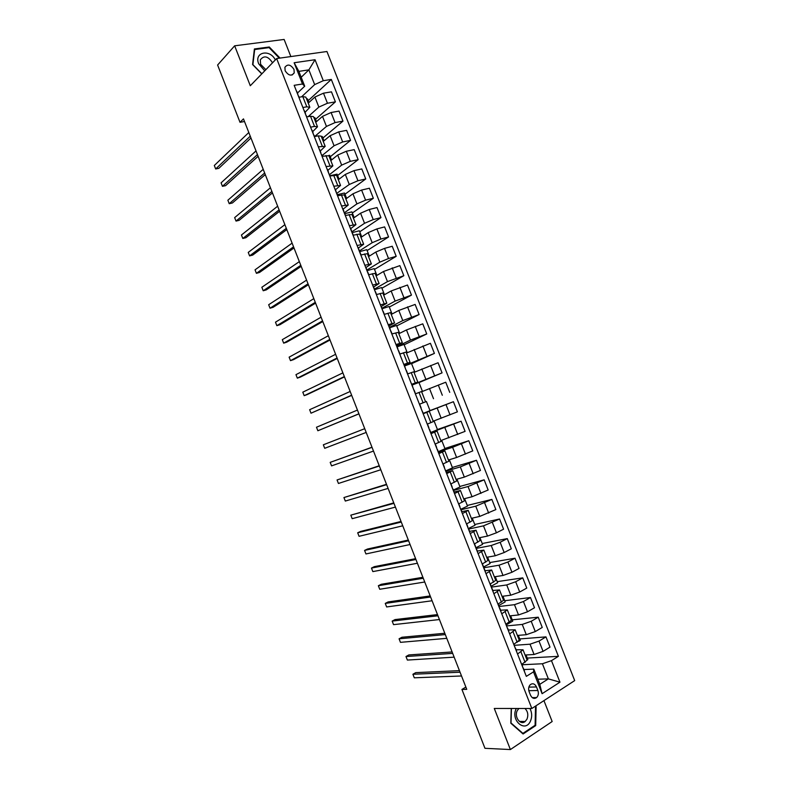 <?xml version="1.0" encoding="UTF-8"?>
<svg xmlns="http://www.w3.org/2000/svg" width="789" height="789" viewBox="0 0 789 789"><rect width="100%" height="100%" fill="white"/><g stroke="black" fill="none" stroke-linecap="round" stroke-linejoin="round"><path stroke-width="1.18" d="M285.135 70.744C288.439 75.685 291.466 76.395 294.218 72.894L294.001 69.432C290.687 64.481 287.66 63.771 284.898 67.312L285.135 70.744M290.855 56.561L284.129 39.45L234.649 45.811L217.606 65.023L240.014 122.305L244.511 121.516M574.688 680.611L326.942 51.512L276.653 58.554L531.835 708.492L574.688 680.611M531.835 708.492L494.279 708.453L510.384 749.55L552.162 721.531L543.937 700.612M465.855 687.071L461.93 689.448L466.753 689.339L243.476 118.883L240.014 122.305M537.891 690.513L536.49 686.953C534.853 683.757 532.802 682.988 530.326 684.645C528.61 686.479 528.206 688.817 529.113 691.647L530.524 695.227C532.141 698.393 534.173 699.172 536.628 697.575C538.394 695.73 538.808 693.383 537.891 690.513L528.817 690.691M551.481 660.649L559.953 682.179L542.092 693.699L533.512 671.873L533.798 669.121L539.784 684.339L548.365 678.875L542.418 663.756L551.481 660.649L558.405 656.33L331.311 79.433L308.203 100.657M301.191 77.273L308.874 69.866L298.873 71.365L304.702 86.198L302.493 83.999L294.169 85.32L526.322 676.36L533.512 671.873M302.493 83.999L294.139 62.745L315.038 59.727L323.293 80.705L331.311 79.433M510.384 749.55L484.959 748.307L461.93 689.448M234.649 45.811L250.291 85.745L276.653 58.554M537.763 679.221L548.365 678.875L559.953 682.179M533.798 669.121L523.876 669.545M304.702 86.198L297.433 93.072M302.877 107.501L306.803 106.821L309.84 107.265L305.027 112.383M310.6 127.157L314.505 126.427L317.513 126.782L312.622 131.724M318.332 146.843L325.186 146.32L320.226 151.074M326.064 166.538L332.869 165.877L327.829 170.444M333.806 186.243L340.552 185.445L335.443 189.824M341.558 205.978L348.255 205.032L343.067 209.223M349.32 225.723L355.957 224.628L350.691 228.642M357.082 245.487L363.66 244.245L358.324 248.081M364.843 265.272L371.382 263.881L365.968 267.53M372.625 285.066L379.105 283.537L373.611 286.999M380.406 304.879L386.827 303.203L381.265 306.477M388.198 324.713L394.569 322.888L388.74 326.074L390.121 329.062M395.989 344.556L402.311 342.594L396.394 345.592M403.8 364.429L410.063 362.319L404.067 365.12M411.611 384.312L417.815 382.054L411.75 384.667M419.423 404.215L426.435 401.502M423.18 413.771L429.305 411.296L423.121 413.623M431.001 433.694L437.076 431.08L430.814 433.21M438.842 453.645L444.858 450.874L438.516 452.807M446.682 473.607L452.639 470.688L446.219 472.433M454.523 493.579L460.431 490.521L454.109 492.02M462.384 513.58L468.232 510.365L461.861 511.666M470.244 533.591L476.043 530.228L469.593 531.342M478.114 553.622L483.854 550.111L477.325 551.038M485.985 573.672L491.675 570.013L485.067 570.743M493.865 593.742L499.496 589.925L492.819 590.478M501.755 613.822L507.327 609.867L500.571 610.213M509.655 633.922L515.168 629.809L508.333 629.977M517.554 654.042L523.018 649.781L516.095 649.751M521.993 664.752L542.418 663.756M525.07 655.018L534.064 654.485L543.069 651.379L550.002 647.128L545.968 636.881L519.734 638.942M514.359 645.313L530.021 644.199L539.015 641.082L545.968 636.881M517.377 635.441L526.283 634.701L535.277 631.575L542.25 627.433L538.216 617.195L512.219 619.829M506.725 625.904L522.249 624.424L531.224 621.288L538.216 617.195M509.694 615.884L518.521 614.947L527.496 611.791L534.498 607.747L530.474 597.52L504.713 600.725M498.954 606.514L514.477 604.68L523.442 601.514L530.474 597.52M502.021 596.336L510.759 595.202L519.714 592.026L526.766 588.081L522.742 577.864L497.218 581.641M491.281 587.144L506.725 584.945L515.671 581.749L522.742 577.864M494.348 576.818L502.997 575.477L511.943 572.272L519.034 568.435L515.01 558.227L489.722 562.577M483.677 567.784L498.973 565.23L507.909 562.005L515.01 558.227M486.675 557.3L495.255 555.772L504.181 552.537L511.302 548.799L507.288 538.601L482.237 543.522M476.25 548.404L491.222 545.524L500.147 542.28L507.288 538.601M479.022 537.812L487.513 536.076L496.429 532.812L503.579 529.192L499.575 518.994L474.761 524.488M468.696 529.064L483.489 525.849L499.575 518.994M471.368 518.334L479.771 516.4L495.867 509.586L491.863 499.407L467.285 505.463M461.101 509.743L475.757 506.183L491.863 499.407M463.715 498.875L472.049 496.745L488.164 490.008L484.16 479.83L459.809 486.458M453.517 490.442L468.035 486.527L484.16 479.83M456.081 479.426L464.327 477.108L480.462 470.441L476.467 460.273L452.353 467.473M445.943 471.151L460.312 466.901L476.467 460.273M448.448 460.007L456.614 457.482L472.769 450.894L468.774 440.735L444.897 448.497M438.378 451.88L452.6 447.284L468.774 440.735M440.814 440.597L465.086 431.366L461.092 421.218L437.441 429.532M430.646 432.688L461.092 421.218M433.2 421.198L457.403 411.848L453.419 401.709L430.005 410.596M423.062 413.466L453.419 401.709M421.622 391.748L445.746 382.221L449.73 392.35M411.888 385.022L442.067 372.872L418.998 382.586M414.018 372.398L438.082 362.743L442.067 372.872M404.54 365.741L434.404 353.403L411.562 363.68M406.424 353.058L430.419 343.294L434.404 353.403M397.005 346.558L410.458 340.089L426.75 333.954L404.146 344.793M398.83 333.737L406.473 329.94L422.776 323.845L426.75 333.954M389.48 327.396L402.784 320.581L419.107 314.525L396.729 325.916M391.245 314.436L398.8 310.442L415.132 304.426L419.107 314.525M381.955 308.243L395.121 301.092L411.463 295.106L389.322 307.059M383.661 295.145L391.147 290.963L407.489 285.016L411.463 295.106M374.44 289.109L387.468 281.614L403.83 275.706L381.915 288.222M376.097 275.874L383.493 271.495L399.855 265.627L403.83 275.706M366.934 269.996L379.825 262.155L388.523 258.516L396.196 256.326L374.519 269.394M368.522 256.622L375.84 252.046L384.539 248.387L392.232 246.257L396.196 256.326M359.261 251.001L372.181 242.716L380.87 239.047L388.573 236.956L367.122 250.586M360.967 237.381L368.207 232.617L376.886 228.928L384.618 226.897L388.573 236.956M351.756 231.927L364.538 223.287L373.217 219.598L380.959 217.606L359.735 231.788M353.413 218.158L360.573 213.198L369.242 209.489L377.004 207.556L380.959 217.606M344.26 212.862L356.914 203.887L365.573 200.159L373.355 198.276L352.358 213.01M345.868 198.956L352.949 193.798L361.599 190.06L369.4 188.226L373.355 198.276M336.637 193.443L349.29 184.488L357.93 180.74L365.751 178.965L344.98 194.242M338.323 179.764L345.326 174.418L353.965 170.651L361.796 168.925L365.751 178.965M329.477 174.645L341.667 165.118L350.296 161.341L358.157 159.664L337.613 175.493M330.788 160.591L337.712 155.048L346.332 151.261L354.212 149.634L358.157 159.664M322.011 155.62L334.063 145.758L342.673 141.961L350.563 140.373L330.256 156.764M323.263 141.428L330.108 135.698L338.708 131.881L346.618 130.353L350.563 140.373M314.624 136.546L326.459 126.418L335.059 122.591L342.978 121.111L322.898 138.045M315.738 122.285L322.504 116.368L331.094 112.521L339.043 111.091L342.978 121.111M308.164 116.654L318.855 107.087L327.445 103.241L335.404 101.86L315.551 119.336M308.223 103.162L314.91 97.047L323.49 93.181L331.469 91.849L335.404 101.86M301.576 96.83L314.663 84.601L308.874 69.866L315.038 59.727M521.667 664.506L527.101 660.176L523.038 649.84M558.405 656.33L527.249 658.075M526.026 654.959L527.861 659.614L527.072 660.097M513.757 644.376L519.251 640.195L515.197 629.869M518.324 635.362L520.296 640.362L518.521 641.427M510.631 615.785L512.742 621.13L506.311 624.849M505.857 624.267L511.41 620.233L507.347 609.917M502.948 596.218L505.187 601.918L498.727 605.538M497.967 604.177L503.569 600.291L499.516 589.975M495.265 576.67L497.642 582.716L491.152 586.247M490.087 584.107L495.739 580.369L491.685 570.053M487.592 557.142L490.107 563.533L483.391 567.074M482.207 564.046L487.918 560.456L483.864 550.15M479.919 537.625L482.572 544.371L475.826 547.813M474.337 544.006L480.097 540.564L476.053 530.257M472.256 518.126L475.047 525.218L468.39 528.502M466.467 523.985L472.295 520.691L468.242 510.394M464.603 498.648L467.522 506.084L460.904 509.24M458.606 503.974L464.484 500.837L460.441 490.541M456.959 479.179L460.017 486.961L453.359 490.028M450.756 483.992L456.693 480.994L452.649 470.708M449.316 459.731L452.501 467.857L445.824 470.836M442.915 464.021L448.902 461.171L444.858 450.884M441.672 440.301L445.006 448.773L438.289 451.653M435.074 444.069L441.12 441.367L437.076 431.08M434.049 420.892L437.51 429.699L430.764 432.49M427.243 424.127L433.348 421.582L429.305 411.296M419.432 404.234L426.425 401.502L430.025 410.645L423.042 413.426M422.46 391.413L418.949 382.468L411.917 385.111M415.359 393.859L421.543 391.531L425.577 401.808M414.846 372.033L411.473 363.453L404.619 365.928M407.548 373.966L413.781 371.787L417.815 382.044M407.242 352.673L404.007 344.448L397.114 346.844M399.737 354.093L406.029 352.062L410.053 362.309M399.638 333.333L396.551 325.462L389.628 327.76M391.827 333.954L398.287 332.347L402.301 342.584M392.044 314.012L389.095 306.497L382.142 308.706M384.144 314.397L390.545 312.651L394.559 322.869M384.46 294.701L381.649 287.541L374.657 289.662M376.363 294.573L382.813 292.975L386.817 303.183M376.876 275.41L374.203 268.605L366.984 270.696M368.581 274.769L375.081 273.31L379.095 283.507M369.301 256.139L366.767 249.679L359.508 251.681M360.81 254.975L367.368 253.673L371.363 263.851M361.737 236.878L359.34 230.773L352.121 232.656M353.038 235.211L359.656 234.047L363.65 244.205M354.172 217.636L351.914 211.886L344.803 213.641M345.276 215.456L351.953 214.43L355.938 224.589M346.618 198.404L344.497 193.009L337.347 194.676M337.524 195.711L344.251 194.844L348.235 204.982M339.073 179.192L337.09 174.142L329.91 175.73M329.782 175.996L336.558 175.266L340.532 185.385M331.528 159.999L329.684 155.305L328.727 155.502M322.04 156.291L328.875 155.709L332.84 165.818M323.993 140.817L322.287 136.477L321.379 136.645M314.308 136.605L318.204 135.846L321.192 136.162L325.157 146.261M316.458 121.654L314.89 117.66L313.983 117.827M306.586 116.94L310.501 116.23L313.519 116.634L317.484 126.713M323.293 80.705L314.663 84.601M308.933 102.511L307.503 98.862L306.596 99.02M298.863 97.284L302.798 96.623L305.856 97.126L309.811 107.196M539.784 684.339L542.092 693.699M294.139 62.745L298.873 71.365M511.242 708.473L510.818 723.217L523.087 733.987L535.692 725.604L536.116 706.737L535.445 706.145M280.046 58.08L269.286 46.995L254.403 48.957L252.579 64.54L261.77 73.9M535.238 706.737L536.116 706.737M534.626 725.574L535.692 725.604M268.635 47.685L269.286 46.995M524.389 671.439L523.285 668.076M459.435 670.65L415.734 672.632L412.913 674.26L460.046 672.218M414.294 677.81L412.913 674.26L414.294 677.81L461.516 675.976M523.196 668.401L522.752 667.287M521.845 664.397L522.436 666.478M516.539 651.448L515.444 648.104M452.117 651.951L408.83 654.939L405.99 656.527L452.679 653.391M407.371 660.068L405.99 656.527L407.371 660.068L454.148 657.158M515.345 648.41L514.941 647.384M514.665 646.102L513.945 644.268L514.586 646.497M508.688 631.476L507.603 628.152M444.799 633.261L401.926 637.256L399.076 638.804L445.321 634.583M400.457 642.345L399.076 638.804L400.457 642.345L446.791 638.34M507.495 628.438L507.13 627.502M506.834 626.16L506.045 624.168L506.745 626.525M500.857 611.524L499.772 608.22M437.491 614.592L395.023 619.582L392.163 621.101L437.964 615.785M393.543 624.641L392.163 621.101L393.543 624.641L439.434 619.543M499.664 608.487L499.329 607.629M499.003 606.238L498.155 604.078L498.914 606.573M493.017 591.582L491.527 587.775M430.192 595.932L388.129 601.928L385.259 603.407L430.616 597.017M386.64 606.948L385.259 603.407L386.64 606.948L432.086 600.764M491.182 586.326L490.275 583.998L491.083 586.641M516.331 708.473L516.262 708.611C510.158 720.14 525.178 733.306 530.445 721.146C532.24 716.895 532.072 712.674 529.942 708.492M518.866 708.483L517.278 710.593C513.925 716.767 520.346 725.663 525.139 721.501L526.973 719.164C528.531 714.982 527.861 711.422 524.971 708.483M534.942 706.471L535.514 706.983L535.1 725.269L522.9 733.385L511.006 722.951L511.43 708.473M522.387 733.366L522.9 733.385M275.341 59.905C269.789 48.593 253.723 52.182 258.703 63.801L264.739 70.832M272.511 62.824L272.432 62.627C268.043 56.098 263.999 55.171 260.311 59.846L260.597 64.313L265.863 69.679M261.889 73.781L252.904 64.629L254.669 49.539L269.088 47.626L279.336 58.179M485.196 571.66L484.14 568.405M422.894 577.292L381.245 584.284L378.355 585.734L423.269 578.248M379.736 589.265L378.355 585.734L379.736 589.265L424.738 582.006M484.012 568.632L483.736 567.942M483.371 566.433L482.395 563.948L483.253 566.729M477.375 551.758L476.329 548.523L477.503 551.491M415.606 558.661L374.361 566.65L371.461 568.07L415.931 559.5M372.842 571.601L371.461 568.07L372.842 571.601L417.401 563.247M476.191 548.74L475.954 548.128M475.57 546.56L474.524 543.907L475.442 546.826M469.563 531.875L468.528 528.66M408.317 540.051L367.477 549.036L364.567 550.416L408.603 540.771M365.948 553.947L364.567 550.416L365.948 553.947L410.063 544.518M468.38 528.857L468.173 528.334M467.769 526.707L466.664 523.886L467.63 526.944M461.762 512.002L460.727 508.787L461.89 511.775M458.646 504.063L459.829 507.08M401.039 521.45L360.603 531.431L357.683 532.782L401.276 522.052M359.064 536.303L357.683 532.782L359.064 536.303L402.735 525.799M453.971 492.149L452.945 488.963L454.109 491.951M393.77 502.869L350.809 515.158L393.958 503.352M352.18 518.679L350.809 515.158L352.18 518.679L395.417 507.09M452.186 487.05L451.012 484.051L452.038 487.227M446.179 472.315L444.888 469.031M386.502 484.298L343.935 497.543L386.64 484.673M345.306 501.064L343.935 497.543L345.306 501.064L388.109 488.401M444.996 469.307L446.327 472.147M443.231 464.257L444.246 467.404M438.388 452.501L437.382 449.375L438.566 452.363M379.243 465.747L337.061 479.949L379.331 466.003M338.432 483.47L337.061 479.949L338.432 483.47L380.801 469.731M436.642 447.452L435.459 444.454L436.465 447.59M430.616 432.697L429.62 429.591L430.784 432.589M371.984 447.215L330.197 462.364L372.033 447.343M331.567 465.885L330.197 462.364L331.567 465.885L373.493 451.071M428.871 427.687L427.697 424.689L428.683 427.796M422.845 412.913L421.651 409.885M364.735 428.693L323.342 444.799L364.735 428.703M324.713 448.31L323.342 444.799L324.713 448.31L366.195 432.431M421.661 409.915L423.032 412.834M421.109 407.933L419.935 404.935L420.922 408.012M411.976 385.249L413.15 388.247M358.906 413.801L317.859 430.745L316.488 427.234L357.447 410.073M413.18 388.316L412.183 385.2M413.9 390.151L415.27 393.09L414.107 390.091M358.936 413.88L317.859 430.745L316.488 427.234M404.224 365.504L405.398 368.502M351.618 395.19L311.004 413.199L309.643 409.698L350.168 391.472M405.457 368.66L404.441 365.485M406.148 370.396L407.518 373.355L406.355 370.366M351.697 395.388L311.004 413.199L309.643 409.698M396.472 345.779L397.863 348.758M344.339 376.59L304.169 395.674L302.798 392.163L342.89 372.872M398.396 350.671L399.776 353.64M344.468 376.905L307.177 394.589L304.169 395.674L302.798 392.163M337.071 358.009L297.325 378.148L295.964 374.647L335.611 354.291M390.654 330.956L392.044 333.944L390.89 330.976M337.238 358.443L300.353 377.112L297.325 378.148L295.964 374.647M380.998 306.379L382.399 309.387L381.245 306.428M329.802 339.438L290.49 360.642L289.129 357.151L328.352 335.729M382.912 311.261L384.312 314.269M330.019 339.99L293.538 359.636L290.49 360.642L289.129 357.151M373.266 286.703L374.676 289.731M322.543 320.886L283.665 343.156L282.304 339.655L321.093 317.178M375.189 291.585L376.55 294.514L375.436 291.654M322.8 321.557L286.713 342.179L283.665 343.156L282.304 339.655M365.544 267.047L366.964 270.085M315.284 302.345L276.84 325.67L275.479 322.178L313.835 298.646M366.944 270.597L366.717 270.035M367.467 271.919L368.779 274.71M315.59 303.134L279.908 324.733L276.84 325.67L275.479 322.178M357.831 247.411L359.251 250.468M308.035 283.823L270.025 308.213L268.664 304.722L306.586 280.125M359.261 251.04L359.005 250.389M359.745 252.273L361.007 254.926L360.021 252.401M308.391 284.73L273.102 307.306L270.025 308.213L268.664 304.722M350.129 227.784L351.549 230.852M300.796 265.321L263.21 290.756L261.849 287.265L299.347 261.623M351.578 231.493L351.292 230.763M352.032 232.647L353.235 235.152L352.318 232.794M301.191 266.337L266.297 289.879L263.21 290.756L261.849 287.265M342.426 208.178L343.856 211.265M293.557 246.829L256.405 273.319L255.044 269.828L292.108 243.13M343.915 211.965L343.59 211.156M344.329 213.04L345.483 215.407L344.625 213.208M294.001 247.963L259.502 272.481L256.405 273.319L255.044 269.828M334.733 188.591L336.163 191.688M286.318 228.346L249.6 255.892L248.239 252.411L284.878 224.658M336.252 192.457L335.897 191.559M286.811 229.599L252.717 255.084L249.6 255.892L248.239 252.411M327.041 169.014L328.48 172.13M279.099 209.884L242.805 238.475L241.444 235.004L277.649 206.195M328.589 172.959L328.204 171.992M328.944 173.866L329.98 175.947L329.26 174.083M279.631 211.245L245.931 237.706L242.805 238.475L241.444 235.004M319.358 149.456L320.807 152.593M271.88 191.441L236.019 221.078L234.658 217.606L270.43 187.752M320.936 153.48L320.521 152.425M321.261 154.309L322.247 156.252L321.587 154.555M272.452 192.92L239.146 220.338L236.019 221.078L234.658 217.606M311.685 129.919L313.134 133.065M264.66 173.008L229.224 203.7L227.873 200.219L263.22 169.319M313.292 134.022L312.848 132.887M313.588 134.761L314.515 136.566L313.923 135.027M265.282 174.596L232.38 202.99L229.224 203.7L227.873 200.219M304.012 110.391L305.481 113.557M257.451 154.585L222.449 186.322L221.088 182.851L256.011 150.906M305.659 114.573L305.185 113.36M305.915 115.233L306.783 116.9L306.26 115.529M258.121 156.291L225.605 185.652L222.449 186.322L221.088 182.851M296.358 90.893L297.818 94.069M250.251 136.181L215.673 168.964L214.312 165.493L248.811 132.503M298.025 95.153L297.522 93.852M298.252 95.725L299.07 97.244L298.607 96.041M250.961 138.006L218.839 168.323L215.673 168.964L214.312 165.493M530.021 644.199L534.064 654.485M522.249 624.424L526.283 634.701M514.477 604.68L518.521 614.947M506.725 584.945L510.759 595.202M498.973 565.23L502.997 575.477M491.222 545.524L495.255 555.772M483.489 525.849L487.513 536.076M475.757 506.183L479.771 516.4M468.035 486.527L472.049 496.745M460.312 466.901L464.327 477.108M452.6 447.284L456.614 457.482M444.897 427.687L448.902 437.875M437.195 408.1L441.199 418.278M429.502 388.533L433.506 398.711M421.819 368.986L425.813 379.154M414.146 349.458L418.131 359.606M406.473 329.94L410.458 340.089M398.8 310.442L402.784 320.581M391.147 290.963L395.121 301.092M383.493 271.495L387.468 281.614M375.84 252.046L379.825 262.155M368.207 232.617L372.181 242.716M360.573 213.198L364.538 223.287M352.949 193.798L356.914 203.887M345.326 174.418L349.29 184.488M337.712 155.048L341.667 165.118M330.108 135.698L334.063 145.758M322.504 116.368L326.459 126.418M314.91 97.047L318.855 107.087M539.015 641.082L543.069 651.379M520.977 651.97L525.079 662.415M513.097 631.9L517.189 642.335M531.224 621.288L535.277 631.575M505.216 611.86L509.309 622.274M523.442 601.514L527.496 611.791M497.346 591.819L501.439 602.234M515.671 581.749L519.714 592.026M489.486 571.808L493.569 582.213M507.909 562.005L511.943 572.272M481.625 551.817L485.708 562.212M500.147 542.28L504.181 552.537M473.775 531.835L477.858 542.221M492.395 522.565L496.429 532.812M465.934 511.874L470.017 522.249M484.643 502.879L488.677 513.116M458.103 491.922L462.176 502.297M476.911 483.193L480.935 493.431M450.272 472L454.346 482.355M469.179 463.537L473.193 473.755M442.451 452.087L446.515 462.433M461.447 443.891L465.461 454.109M434.631 432.194L438.694 442.54M453.724 424.275L457.738 434.473M426.819 412.322L430.883 422.648M446.012 404.658L450.026 414.856M419.018 392.458L423.082 402.784M438.309 385.071L442.313 395.259M411.227 372.615L415.28 382.931M430.607 365.494L434.611 375.672M403.435 352.791L407.489 363.098M422.914 345.937L426.908 356.105M395.654 332.988L399.698 343.284M415.221 326.39L419.225 336.548M387.882 313.194L391.926 323.48M407.548 306.862L411.542 317.02M380.111 293.419L384.154 303.706M399.875 287.354L403.86 297.502M372.349 273.665L376.383 283.941M392.202 267.865L396.186 278.004M364.597 253.93L368.631 264.187M384.539 248.387L388.523 258.516M356.845 234.205L360.879 244.462M376.886 228.928L380.87 239.047M349.103 214.5L353.127 224.747M369.242 209.489L373.217 219.598M341.371 194.814L345.395 205.051M361.599 190.06L365.573 200.159M333.639 175.138L337.662 185.366M353.965 170.651L357.93 180.74M325.916 155.492L329.93 165.71M346.332 151.261L350.296 161.341M318.204 135.846L322.218 146.064M338.708 131.881L342.673 141.961M310.501 116.23L314.505 126.427M331.094 112.521L335.059 122.591M302.798 96.623L306.803 106.821M323.49 93.181L327.445 103.241M528.867 687.13L536.49 686.953M491.951 588.308L493.105 591.237M336.942 193.68L337.731 195.672L336.942 193.64M292.038 75.044L294.218 72.894M532.24 697.624L536.628 697.575M524.448 671.015L523.275 668.027M522.505 666.064L521.854 664.397M516.608 651.053L515.434 648.055M508.777 631.101L507.603 628.113M500.946 611.179L499.772 608.181M519.389 721.412L525.139 721.501M485.314 571.364L484.13 568.376M469.702 531.628L468.528 528.63M459.977 506.873L458.803 503.885M444.414 467.246L443.231 464.248M399.796 353.65L398.623 350.661M397.873 348.768L396.699 345.779M390.141 329.072L388.967 326.094M384.332 314.278L383.158 311.31M374.696 289.75L373.522 286.782M368.788 274.71L367.723 272.018M366.974 270.114L365.81 267.146M359.271 250.488L358.107 247.529M351.569 230.881L350.415 227.932M343.876 211.294L342.722 208.355M336.193 191.727L335.039 188.788M328.51 172.17L327.356 169.24M320.837 152.632L319.683 149.713M313.164 133.114L312.02 130.195M305.501 113.606L304.357 110.697M297.847 94.118L296.703 91.218"/></g></svg>
